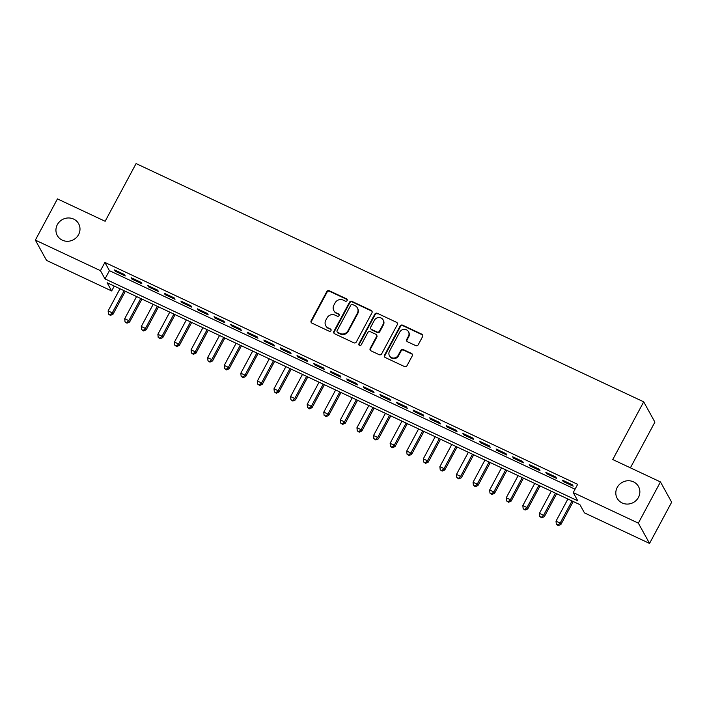 <?xml version="1.0" encoding="UTF-8"?>
<svg xmlns="http://www.w3.org/2000/svg" width="707" height="707" viewBox="0 0 707 707"><rect width="100%" height="100%" fill="white"/><g stroke="black" fill="none" stroke-linecap="round" stroke-linejoin="round"><path stroke-width="1.06" d="M347.11 300.537A1.308 1.237 -28.9 0 0 346.58 298.867L329.276 290.745A1.865 1.768 -28.9 0 0 326.784 291.602L311.16 320.731A1.865 1.768 -28.9 0 0 311.92 323.117L329.223 331.238A1.308 1.237 -28.9 0 0 330.973 329.471A1.308 1.237 -28.9 0 0 330.434 328.967L328.198 327.915A5.983 5.647 -28.9 0 1 325.768 320.298L327.067 317.867A5.983 5.647 -28.9 0 1 335.056 315.136L337.292 316.188A1.308 1.237 -28.9 0 0 339.042 314.421A1.308 1.237 -28.9 0 0 338.503 313.917L336.267 312.865A5.983 5.647 -28.9 0 1 333.837 305.247L335.136 302.817A5.983 5.647 -28.9 0 1 343.125 300.086L345.361 301.138A1.308 1.237 -28.9 0 0 347.11 300.537M347.225 299.662A1.308 1.237 -28.9 0 0 346.881 299.415L329.577 291.293A1.865 1.768 -28.9 0 0 327.085 292.15L311.46 321.278A1.865 1.768 -28.9 0 0 311.327 322.657M331.088 329.762A1.308 1.237 -28.9 0 0 330.743 329.515L328.198 327.915M339.157 314.712A1.308 1.237 -28.9 0 0 338.812 314.465L336.267 312.865M617.22 487.432A12.187 11.506 -28.9 0 0 617.167 498.302A12.187 11.506 -28.9 0 0 627.781 504.073A12.187 11.506 -28.9 0 0 638.448 497.401A12.187 11.506 -28.9 0 0 638.501 486.522A12.187 11.506 -28.9 0 0 627.887 480.751A12.187 11.506 -28.9 0 0 617.22 487.432M57.347 224.64A12.187 11.506 -28.9 0 0 57.302 235.519A12.187 11.506 -28.9 0 0 67.916 241.281A12.187 11.506 -28.9 0 0 78.583 234.609A12.187 11.506 -28.9 0 0 78.636 223.739A12.187 11.506 -28.9 0 0 68.022 217.968A12.187 11.506 -28.9 0 0 57.347 224.64M415.725 345.608A1.865 1.768 -28.9 0 0 418.226 344.751L422.609 336.576A1.865 1.768 -28.9 0 0 421.849 334.199L402.628 325.176A1.865 1.768 -28.9 0 0 400.135 326.033L384.52 355.161A1.865 1.768 -28.9 0 0 385.28 357.548L404.492 366.562A1.865 1.768 -28.9 0 0 406.985 365.713L412.278 355.842A1.865 1.768 -28.9 0 0 411.518 353.456L403.299 349.594A1.865 1.768 -28.9 0 0 400.798 350.451L398.174 355.347A5.002 4.719 -28.9 0 1 389.442 355.718A5.002 4.719 -28.9 0 1 389.46 351.255L399.747 332.078A5.002 4.719 -28.9 0 1 408.478 331.707A5.002 4.719 -28.9 0 1 408.46 336.17L406.746 339.369A1.865 1.768 -28.9 0 0 407.506 341.746L415.725 345.608M35.35 240.115L57.453 198.897L105.14 221.282L136.089 163.573L643.697 401.832L612.757 459.541L660.453 481.927L638.35 523.145L649.547 543.427L584.442 512.867L579.899 504.639L107.119 282.729L111.662 290.957L46.547 260.397L35.35 240.115L100.465 270.675L104.998 278.894L577.778 500.803L573.236 492.585L638.35 523.145M573.236 492.585L577.654 484.339L104.883 262.43L100.465 270.675M371.962 312.812A1.865 1.768 -28.9 0 0 371.202 310.426L351.989 301.412A1.865 1.768 -28.9 0 0 349.497 302.269L333.872 331.397A1.865 1.768 -28.9 0 0 334.632 333.775L353.853 342.798A1.865 1.768 -28.9 0 0 356.346 341.941L371.962 312.812M377.308 313.298L396.521 322.312A1.865 1.768 -28.9 0 1 397.29 324.699L381.665 353.827A1.865 1.768 -28.9 0 1 379.173 354.684L370.945 350.822A1.865 1.768 -28.9 0 1 370.185 348.436L376.522 336.62A1.865 1.768 -28.9 0 0 375.762 334.243L370.309 331.68A1.865 1.768 -28.9 0 0 367.808 332.537L361.215 344.839A1.308 1.237 -28.9 0 1 358.926 344.936A1.308 1.237 -28.9 0 1 358.935 343.761L374.816 314.147A1.865 1.768 -28.9 0 1 377.308 313.298L396.521 322.312M124.494 274.581L114.543 269.906L115.294 271.276L125.254 275.951L124.494 274.581M141.082 282.367L131.131 277.692L131.882 279.062L141.842 283.737L141.082 282.367M157.67 290.153L147.719 285.478L148.479 286.848L158.43 291.523L157.67 290.153M174.258 297.939L164.307 293.264L165.067 294.642L175.018 299.308L174.258 297.939M190.846 305.724L180.895 301.058L181.655 302.428L191.606 307.094L190.846 305.724M207.434 313.51L197.483 308.844L198.243 310.214L208.194 314.88L207.434 313.51M224.022 321.296L214.071 316.63L214.831 318L224.782 322.666L224.022 321.296M240.619 329.082L230.659 324.416L231.419 325.786L241.37 330.452L240.619 329.082M257.207 336.868L247.247 332.202L248.007 333.571L257.958 338.238L257.207 336.868M273.795 344.654L263.835 339.987L264.595 341.357L274.546 346.023L273.795 344.654M290.383 352.44L280.423 347.773L281.183 349.143L291.134 353.818L290.383 352.44M306.971 360.225L297.02 355.559L297.771 356.929L307.722 361.604L306.971 360.225M323.559 368.02L313.608 363.345L314.359 364.715L324.319 369.39L323.559 368.02M340.147 375.806L330.196 371.131L330.947 372.501L340.907 377.176L340.147 375.806M356.735 383.592L346.784 378.917L347.535 380.286L357.495 384.962L356.735 383.592M373.323 391.378L363.371 386.702L364.132 388.072L374.083 392.747L373.323 391.378M389.911 399.163L379.959 394.488L380.72 395.858L390.671 400.533L389.911 399.163M406.498 406.949L396.547 402.274L397.307 403.644L407.259 408.319L406.498 406.949M423.086 414.735L413.135 410.06L413.895 411.43L423.847 416.105L423.086 414.735M439.674 422.521L429.723 417.846L430.483 419.216L440.434 423.891L439.674 422.521M456.271 430.307L446.311 425.632L447.071 427.001L457.022 431.677L456.271 430.307M472.859 438.093L462.899 433.418L463.659 434.787L473.61 439.462L472.859 438.093M489.447 445.878L479.487 441.203L480.247 442.573L490.198 447.248L489.447 445.878M506.035 453.664L496.084 448.989L496.835 450.368L506.786 455.034L506.035 453.664M522.623 461.45L512.672 456.784L513.423 458.154L523.374 462.82L522.623 461.45M539.211 469.236L529.26 464.57L530.011 465.94L539.971 470.606L539.211 469.236M555.799 477.022L545.848 472.356L546.599 473.725L556.559 478.392L555.799 477.022M104.883 262.43L109.426 270.657L575.047 489.209M563.187 481.511L573.147 486.177L572.387 484.808L562.436 480.141L563.187 481.511L563.629 480.698M630.397 467.822L654.903 422.114L643.697 401.832M660.453 481.927L671.65 502.209L649.547 543.427M114.269 286.088L111.662 290.957M109.426 270.657L104.998 278.894M115.294 271.276L115.736 270.472M131.882 279.062L132.324 278.258M148.479 286.848L148.912 286.043M165.067 294.642L165.5 293.829M181.655 302.428L182.088 301.615M198.243 310.214L198.676 309.401M214.831 318L215.264 317.187M231.419 325.786L231.852 324.973M248.007 333.571L248.44 332.758M264.595 341.357L265.028 340.544M281.183 349.143L281.616 348.33M297.771 356.929L298.204 356.116M314.359 364.715L314.792 363.902M330.947 372.501L331.389 371.688M347.535 380.286L347.977 379.473M364.132 388.072L364.565 387.259M380.72 395.858L381.153 395.045M397.307 403.644L397.741 402.831M413.895 411.43L414.329 410.626M430.483 419.216L430.917 418.411M447.071 427.001L447.504 426.197M463.659 434.787L464.092 433.983M480.247 442.573L480.68 441.769M496.835 450.368L497.268 449.555M513.423 458.154L513.856 457.341M530.011 465.94L530.444 465.126M546.599 473.725L547.041 472.912M333.81 310.585L334.111 311.133A5.983 5.647 -28.9 0 0 336.567 313.413M325.741 325.635L326.042 326.183A5.983 5.647 -28.9 0 0 328.499 328.472M372.103 311.433A1.865 1.768 -28.9 0 0 371.511 310.974L352.298 301.96A1.865 1.768 -28.9 0 0 349.797 302.817L334.181 331.945A1.865 1.768 -28.9 0 0 334.049 333.324M352.563 304.514A1.308 1.237 -28.9 0 0 350.822 305.115L337.106 330.682A1.308 1.237 -28.9 0 0 337.646 332.352L340.005 333.457A5.983 5.647 -28.9 0 0 347.994 330.726L357.362 313.245A5.983 5.647 -28.9 0 0 354.932 305.627L352.563 304.514M337.106 331.848L337.407 332.396A1.308 1.237 -28.9 0 0 337.946 332.9L337.646 332.352M357.389 307.916L357.689 308.464A5.983 5.647 -28.9 0 1 357.662 313.802L348.295 331.274A5.983 5.647 -28.9 0 1 340.306 334.004L337.946 332.9M397.422 323.32A1.865 1.768 -28.9 0 0 396.83 322.86M376.531 334.959L376.831 335.507A1.865 1.768 -28.9 0 1 376.822 337.168L370.486 348.984A1.865 1.768 -28.9 0 0 370.353 350.363M377.618 313.846A1.865 1.768 -28.9 0 0 375.117 314.695L359.236 344.309A1.308 1.237 -28.9 0 0 359.121 345.184M383.097 324.363A5.002 4.719 -28.9 0 0 378.758 317.54A5.002 4.719 -28.9 0 0 374.383 320.28L370.76 327.032A1.865 1.768 -28.9 0 0 371.52 329.418L376.972 331.972A1.865 1.768 -28.9 0 0 379.473 331.123L383.097 324.363L383.397 324.911A5.002 4.719 -28.9 0 0 383.415 320.448L383.114 319.9M370.751 328.702L371.051 329.25A1.865 1.768 -28.9 0 0 371.82 329.966L371.52 329.418M383.397 324.911L379.774 331.671A1.865 1.768 -28.9 0 1 377.282 332.52L371.82 329.966M408.478 331.707L408.779 332.255A5.002 4.719 -28.9 0 1 408.761 336.718L407.046 339.917A1.865 1.768 -28.9 0 0 406.914 341.295M389.442 355.718L389.743 356.266A5.002 4.719 -28.9 0 0 398.474 355.895L398.174 355.347M412.411 354.463A1.865 1.768 -28.9 0 0 411.819 354.004L403.6 350.142A1.865 1.768 -28.9 0 0 401.099 350.999L398.474 355.895M422.742 335.198A1.865 1.768 -28.9 0 0 422.15 334.747L402.937 325.724A1.865 1.768 -28.9 0 0 400.436 326.581L384.82 355.709A1.865 1.768 -28.9 0 0 384.688 357.088M119.987 288.774L108.118 310.921L112.263 312.865L113.023 314.235L125.333 291.284M110.098 314.836L108.436 314.058L110.398 315.384L110.098 314.836L112.263 312.865L124.14 290.718M108.436 314.058L108.118 310.921M113.023 314.235L110.398 315.384M136.584 296.56L124.706 318.707L128.851 320.651L129.611 322.021L141.921 299.07M126.686 322.622L125.024 321.844L126.986 323.17L126.686 322.622L128.851 320.651L140.728 298.504M125.024 321.844L124.706 318.707M129.611 322.021L126.986 323.17M153.172 304.346L141.294 326.493L145.439 328.437L146.199 329.815L158.509 306.856M143.274 330.408L141.612 329.63L143.574 330.956L143.274 330.408L145.439 328.437L157.316 306.29M141.612 329.63L141.294 326.493M146.199 329.815L143.574 330.956M169.76 312.132L157.882 334.278L162.027 336.232L162.787 337.601L175.097 314.642M159.862 338.193L158.2 337.416L160.162 338.741L159.862 338.193L162.027 336.232L173.904 314.076M158.2 337.416L157.882 334.278M162.787 337.601L160.162 338.741M186.348 319.918L174.47 342.064L178.615 344.017L179.375 345.387L191.685 322.427M176.45 345.988L174.788 345.202L176.75 346.536L176.45 345.988L178.615 344.017L190.492 321.862M174.788 345.202L174.47 342.064M179.375 345.387L176.75 346.536M202.936 327.703L191.058 349.85L195.203 351.803L195.963 353.173L208.273 330.213M193.038 353.774L191.385 352.987L193.338 354.322L193.038 353.774L195.203 351.803L207.08 329.656M191.385 352.987L191.058 349.85M195.963 353.173L193.338 354.322M219.524 335.489L207.646 357.636L211.791 359.589L212.551 360.959L224.861 337.999M209.625 361.56L207.973 360.782L209.935 362.108L209.625 361.56L211.791 359.589L223.668 337.442M207.973 360.782L207.646 357.636M212.551 360.959L209.935 362.108M236.111 343.275L224.234 365.422L228.388 367.375L229.139 368.745L241.449 345.785M226.213 369.346L224.561 368.568L226.523 369.894L226.213 369.346L228.388 367.375L240.256 345.228M224.561 368.568L224.234 365.422M229.139 368.745L226.523 369.894M252.699 351.061L240.822 373.208L244.976 375.161L245.727 376.531L258.037 353.571M242.801 377.131L241.149 376.354L243.111 377.679L242.801 377.131L244.976 375.161L256.844 353.014M241.149 376.354L240.822 373.208M245.727 376.531L243.111 377.679M269.287 358.847L257.41 381.002L261.563 382.947L262.315 384.316L274.625 361.357M259.398 384.917L257.737 384.14L259.699 385.465L259.398 384.917L261.563 382.947L273.432 360.8M257.737 384.14L257.41 381.002M262.315 384.316L259.699 385.465M285.875 366.641L273.998 388.788L278.151 390.732L278.903 392.102L291.213 369.142M275.986 392.703L274.325 391.925L276.287 393.251L275.986 392.703L278.151 390.732L290.02 368.586M274.325 391.925L273.998 388.788M278.903 392.102L276.287 393.251M302.463 374.427L290.595 396.574L294.739 398.518L295.491 399.888L307.801 376.928M292.574 400.489L290.913 399.711L292.875 401.037L292.574 400.489L294.739 398.518L306.617 376.371M290.913 399.711L290.595 396.574M295.491 399.888L292.875 401.037M319.051 382.213L307.183 404.36L311.327 406.304L312.087 407.674L324.389 384.714M309.162 408.275L307.501 407.497L309.463 408.823L309.162 408.275L311.327 406.304L323.205 384.157M307.501 407.497L307.183 404.36M312.087 407.674L309.463 408.823M335.639 389.999L323.771 412.146L327.915 414.09L328.675 415.46L340.986 392.5M325.75 416.061L324.089 415.283L326.051 416.609L325.75 416.061L327.915 414.09L339.793 391.943M324.089 415.283L323.771 412.146M328.675 415.46L326.051 416.609M352.236 397.785L340.359 419.931L344.503 421.876L345.263 423.246L357.574 400.286M342.338 423.847L340.677 423.069L342.639 424.394L342.338 423.847L344.503 421.876L356.381 399.729M340.677 423.069L340.359 419.931M345.263 423.246L342.639 424.394M368.824 405.571L356.947 427.717L361.091 429.662L361.851 431.031L374.162 408.072M358.926 431.632L357.265 430.855L359.227 432.18L358.926 431.632L361.091 429.662L372.969 407.515M357.265 430.855L356.947 427.717M361.851 431.031L359.227 432.18M385.412 413.356L373.535 435.503L377.679 437.447L378.439 438.817L390.75 415.857M375.514 439.418L373.853 438.64L375.815 439.966L375.514 439.418L377.679 437.447L389.557 415.301M373.853 438.64L373.535 435.503M378.439 438.817L375.815 439.966M402 421.142L390.123 443.289L394.267 445.233L395.027 446.603L407.338 423.643M392.102 447.204L390.441 446.426L392.403 447.752L392.102 447.204L394.267 445.233L406.145 423.086M390.441 446.426L390.123 443.289M395.027 446.603L392.403 447.752M418.588 428.928L406.711 451.075L410.855 453.019L411.615 454.389L423.926 431.429M408.69 454.99L407.038 454.212L408.991 455.538L408.69 454.99L410.855 453.019L422.733 430.872M407.038 454.212L406.711 451.075M411.615 454.389L408.991 455.538M435.176 436.714L423.299 458.861L427.443 460.805L428.203 462.175L440.514 439.224M425.278 462.776L423.626 461.998L425.587 463.324L425.278 462.776L427.443 460.805L439.321 438.658M423.626 461.998L423.299 458.861M428.203 462.175L425.587 463.324M451.764 444.5L439.887 466.647L444.04 468.591L444.791 469.961L457.102 447.01M441.866 470.562L440.214 469.784L442.175 471.109L441.866 470.562L444.04 468.591L455.909 446.444M440.214 469.784L439.887 466.647M444.791 469.961L442.175 471.109M468.352 452.286L456.475 474.432L460.628 476.377L461.379 477.746L473.69 454.795M458.454 478.347L456.802 477.57L458.763 478.895L458.454 478.347L460.628 476.377L472.497 454.23M456.802 477.57L456.475 474.432M461.379 477.746L458.763 478.895M484.94 460.071L473.063 482.218L477.216 484.162L477.967 485.532L490.278 462.581M475.051 486.133L473.39 485.356L475.351 486.681L475.051 486.133L477.216 484.162L489.085 462.016M473.39 485.356L473.063 482.218M477.967 485.532L475.351 486.681M501.528 467.857L489.651 490.004L493.804 491.948L494.555 493.327L506.866 470.367M491.639 493.919L489.978 493.141L491.939 494.467L491.639 493.919L493.804 491.948L505.673 469.802M489.978 493.141L489.651 490.004M494.555 493.327L491.939 494.467M518.116 475.643L506.247 497.79L510.392 499.743L511.143 501.113L523.454 478.153M508.227 501.705L506.566 500.927L508.527 502.262L508.227 501.705L510.392 499.743L522.27 477.587M506.566 500.927L506.247 497.79M511.143 501.113L508.527 502.262M534.704 483.429L522.835 505.576L526.98 507.529L527.74 508.899L540.042 485.939M524.815 509.5L523.153 508.713L525.115 510.047L524.815 509.5L526.98 507.529L538.858 485.382M523.153 508.713L522.835 505.576M527.74 508.899L525.115 510.047M551.292 491.215L539.423 513.362L543.568 515.315L544.328 516.684L556.639 493.725M541.403 517.285L539.741 516.499L541.703 517.833L541.403 517.285L543.568 515.315L555.446 493.168M539.741 516.499L539.423 513.362M544.328 516.684L541.703 517.833M567.889 499.001L556.011 521.147L560.156 523.1L560.916 524.47L573.227 501.51M557.991 525.071L556.329 524.294L558.291 525.619L557.991 525.071L560.156 523.1L572.034 500.954M556.329 524.294L556.011 521.147M560.916 524.47L558.291 525.619M346.881 299.415L346.58 298.867M330.743 329.515L330.434 328.967M338.812 314.465L338.503 313.917M311.46 321.278L311.16 320.731M327.085 292.15L326.784 291.602M329.577 291.293L329.276 290.745M334.181 331.945L333.872 331.397M349.797 302.817L349.497 302.269M352.298 301.96L351.989 301.412M371.511 310.974L371.202 310.426M340.306 334.004L340.005 333.457M348.295 331.274L347.994 330.726M357.662 313.802L357.362 313.245M370.486 348.984L370.185 348.436M376.822 337.168L376.522 336.62M359.236 344.309L358.935 343.761M375.117 314.695L374.816 314.147M377.282 332.52L376.972 331.972M379.774 331.671L379.473 331.123M407.046 339.917L406.746 339.369M408.761 336.718L408.46 336.17M401.099 350.999L400.798 350.451M403.6 350.142L403.299 349.594M411.819 354.004L411.518 353.456M384.82 355.709L384.52 355.161M400.436 326.581L400.135 326.033M402.937 325.724L402.628 325.176M422.15 334.747L421.849 334.199"/></g></svg>
